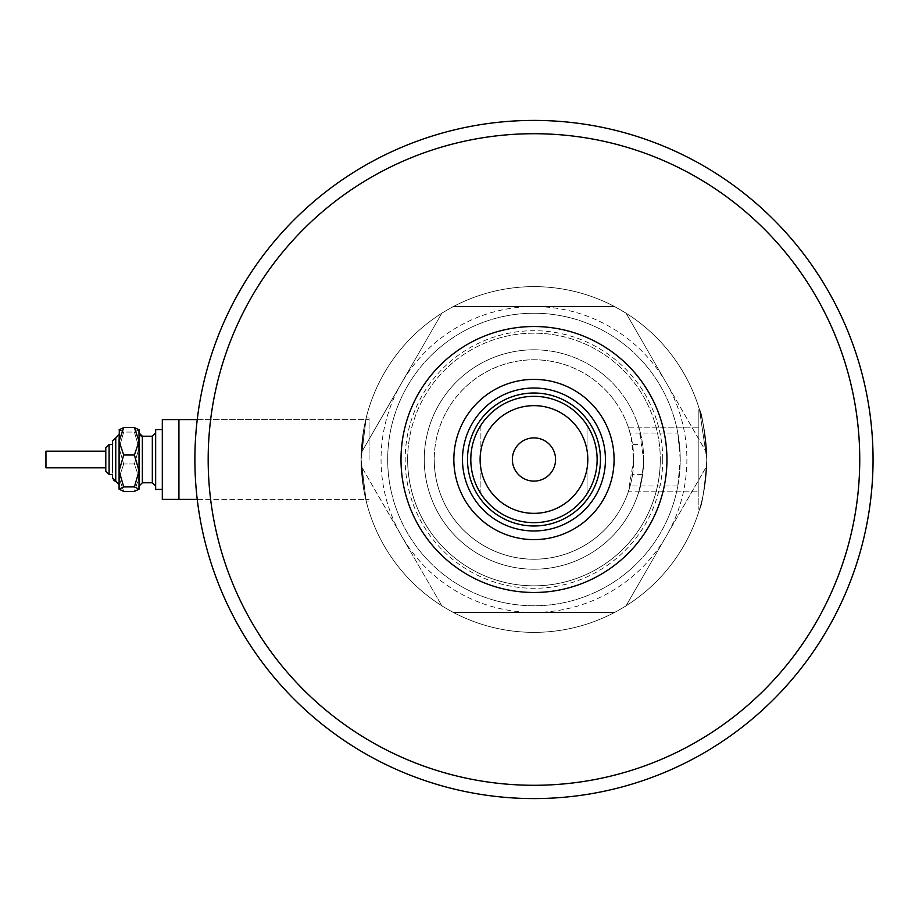 <?xml version="1.0" encoding="UTF-8"?>
<svg xmlns="http://www.w3.org/2000/svg" width="919" height="919" viewBox="0 0 919 919"><rect width="100%" height="100%" fill="white"/><g stroke="black" fill="none" stroke-linecap="round" stroke-linejoin="round"><path stroke-width="0.69" stroke-dasharray="4.59 3.45" d="M677.82 433.044A146.27 146.27 0 0 0 387.692 459.5A146.27 146.27 0 0 0 533.962 605.77A146.27 146.27 0 0 0 680.232 459.5L677.82 433.044L630.124 433.044A99.734 99.734 0 0 0 434.239 459.5A99.734 99.734 0 0 1 526.38 360.053A99.734 99.734 0 0 1 632.548 444.371L642.622 444.371L638.797 427.151L698.854 427.151L698.854 459.5L698.854 427.151L698.854 459.5L698.854 427.151L628.309 427.151L631.043 436.64L633.696 459.5L632.548 444.371M630.124 433.044L628.309 427.151M178.929 459.5L178.929 499.396L178.929 459.5M369.082 459.5L369.082 417.95L369.082 459.5M361.098 459.5L366.164 417.95L363.614 430.103L361.098 459.5L366.164 417.95L363.614 430.103L361.098 459.5L363.614 488.897L366.164 501.05L361.098 459.5L363.614 488.897L366.164 501.05L361.098 459.5A172.864 172.864 0 0 1 533.962 286.636A172.864 172.864 0 0 1 706.837 459.5L699.485 409.633L706.837 459.5C704.425 429.196 701.978 412.574 699.485 409.633C701.978 412.551 704.425 429.173 706.837 459.5C704.425 429.196 701.978 412.574 699.485 409.633C701.978 412.551 704.425 429.173 706.837 459.5A172.864 172.864 0 0 1 533.962 632.364A172.864 172.864 0 0 1 361.098 459.5A172.864 172.864 0 0 1 533.962 286.636A172.864 172.864 0 0 1 706.837 459.5A172.864 172.864 0 0 1 533.962 632.364A172.864 172.864 0 0 1 361.098 459.5M642.622 444.371A109.706 109.706 0 0 0 526.38 350.059A109.706 109.706 0 0 0 424.256 459.5A109.706 109.706 0 0 0 526.38 568.941A109.706 109.706 0 0 0 642.622 474.629L632.548 474.629L633.696 459.5L628.309 491.849L698.854 491.849L698.854 459.5L698.854 509.367L698.854 409.633L698.854 491.849L638.797 491.849L642.622 474.629C635.282 504.14 641.439 492.09 643.668 459.5A109.706 109.706 0 0 1 533.962 569.206A109.706 109.706 0 0 1 424.256 459.5A109.706 109.706 0 0 1 533.962 349.794A109.706 109.706 0 0 1 643.668 459.5L638.797 427.151M680.232 459.5A146.27 146.27 0 0 0 533.962 313.23A146.27 146.27 0 0 0 387.692 459.5A146.27 146.27 0 0 0 677.82 485.956L680.232 459.5A146.27 146.27 0 0 1 533.962 605.77A146.27 146.27 0 0 1 387.692 459.5A146.27 146.27 0 0 1 533.962 313.23A146.27 146.27 0 0 1 680.232 459.5A146.27 146.27 0 0 1 533.962 605.77A146.27 146.27 0 0 1 387.692 459.5A146.27 146.27 0 0 1 533.962 313.23A146.27 146.27 0 0 1 680.232 459.5M614.581 612.422A172.864 172.864 0 0 1 453.354 612.422A172.864 172.864 0 0 0 618.59 610.239L622.197 608.16A172.864 172.864 0 0 0 626.092 605.77L614.811 612.422L453.354 612.422L614.581 612.422A172.864 172.864 0 0 0 706.837 459.5C704.425 489.816 701.978 506.438 699.485 509.367C701.978 506.426 704.425 489.804 706.837 459.5C704.425 489.816 701.978 506.438 699.485 509.367C701.978 506.426 704.425 489.804 706.837 459.5C704.425 489.816 701.978 506.438 699.485 509.367C701.978 506.426 704.425 489.804 706.837 459.5C704.425 489.816 701.978 506.438 699.485 509.367C701.978 506.426 704.425 489.804 706.837 459.5A172.864 172.864 0 0 0 453.354 306.578A172.864 172.864 0 0 1 614.581 306.578L626.092 313.23A172.864 172.864 0 0 0 622.197 310.84L618.59 308.761A172.864 172.864 0 0 0 361.098 459.5A172.864 172.864 0 0 0 614.581 612.422A172.864 172.864 0 0 0 614.581 306.578L453.354 306.578A172.864 172.864 0 0 0 449.345 308.761L445.738 310.84A172.864 172.864 0 0 0 361.11 457.421L361.11 461.579A172.864 172.864 0 0 0 445.738 608.16L449.345 610.239A172.864 172.864 0 0 0 453.354 612.422L614.581 612.422L453.354 612.422A172.864 172.864 0 0 0 706.837 459.5A172.864 172.864 0 0 0 453.354 306.578A172.864 172.864 0 0 0 453.354 612.422L441.959 605.977L361.11 465.944L361.11 453.056L441.959 313.023L453.354 306.578A172.864 172.864 0 0 0 453.354 612.422L614.581 612.422M632.548 474.629A99.734 99.734 0 0 1 526.38 558.947A99.734 99.734 0 0 1 434.239 459.5A99.734 99.734 0 0 0 630.124 485.956L677.82 485.956M628.309 491.849L630.124 485.956M533.962 349.794A109.706 109.706 0 0 0 424.256 459.5A109.706 109.706 0 0 0 533.962 569.206A109.706 109.706 0 0 0 643.668 459.5A109.706 109.706 0 0 0 533.962 349.794A109.706 109.706 0 0 0 424.256 459.5A109.706 109.706 0 0 0 533.962 569.206A109.706 109.706 0 0 0 643.668 459.5A109.706 109.706 0 0 0 533.962 349.794M445.738 608.16L441.959 605.977L401.534 535.961A152.922 152.922 0 0 1 401.534 383.039L361.11 453.056L361.11 457.421M706.814 461.579A172.864 172.864 0 0 1 706.7 466.151L626.092 605.77A172.864 172.864 0 0 0 706.7 466.151L706.814 453.056L706.814 465.944L666.401 535.961A152.922 152.922 0 0 1 533.962 612.422L614.811 612.422L618.59 610.239M449.345 308.761L453.124 306.578L533.962 306.578A152.922 152.922 0 0 1 666.401 383.039L625.977 313.023L622.197 310.84M445.738 310.84L441.959 313.023L401.534 383.039A152.922 152.922 0 0 1 533.962 306.578L614.811 306.578L618.59 308.761M361.11 461.579L361.11 465.944L401.534 535.961A152.922 152.922 0 0 0 533.962 612.422L453.124 612.422L449.345 610.239M622.197 608.16L625.977 605.977L666.401 535.961A152.922 152.922 0 0 0 666.401 383.039L706.7 452.849A172.864 172.864 0 0 0 626.092 313.23L706.7 452.849A172.864 172.864 0 0 1 706.814 457.421M600.452 459.5A66.49 66.49 0 0 0 533.962 393.01A66.49 66.49 0 0 0 467.484 459.5A66.49 66.49 0 0 0 533.962 525.99A66.49 66.49 0 0 0 600.452 459.5A66.49 66.49 0 0 0 533.962 393.01A66.49 66.49 0 0 0 467.484 459.5A66.49 66.49 0 0 0 533.962 525.99A66.49 66.49 0 0 0 600.452 459.5A66.49 66.49 0 0 0 533.962 393.01A66.49 66.49 0 0 0 467.484 459.5A66.49 66.49 0 0 0 533.962 525.99A66.49 66.49 0 0 0 600.452 459.5M605.437 459.5A71.475 71.475 0 0 0 533.962 388.025A71.475 71.475 0 0 0 462.487 459.5A71.475 71.475 0 0 0 533.962 530.975A71.475 71.475 0 0 0 605.437 459.5M662.748 459.5A128.786 128.786 0 0 1 533.962 588.286A128.786 128.786 0 0 1 405.176 459.5A128.786 128.786 0 0 1 533.962 330.714A128.786 128.786 0 0 1 662.748 459.5M400.994 459.5A132.979 132.979 0 0 0 533.962 592.479A132.979 132.979 0 0 0 666.941 459.5A132.979 132.979 0 0 0 533.962 326.521A132.979 132.979 0 0 0 400.994 459.5A132.979 132.979 0 0 0 533.962 592.479A132.979 132.979 0 0 0 666.941 459.5A132.979 132.979 0 0 0 533.962 326.521A132.979 132.979 0 0 0 400.994 459.5A132.979 132.979 0 0 0 533.962 592.479A132.979 132.979 0 0 0 666.941 459.5A132.979 132.979 0 0 0 533.962 326.521A132.979 132.979 0 0 0 400.994 459.5A132.979 132.979 0 0 1 533.962 326.521A132.979 132.979 0 0 1 666.941 459.5A132.979 132.979 0 0 1 533.962 592.479A132.979 132.979 0 0 1 400.994 459.5M407.645 459.5A126.328 126.328 0 0 1 533.962 333.172A126.328 126.328 0 0 1 660.29 459.5A126.328 126.328 0 0 0 533.962 333.172A126.328 126.328 0 0 0 407.645 459.5A126.328 126.328 0 0 0 533.962 585.828A126.328 126.328 0 0 0 660.29 459.5A126.328 126.328 0 0 1 533.962 585.828A126.328 126.328 0 0 1 407.645 459.5M453.354 306.578L614.581 306.578L453.354 306.578M555.57 459.5A21.608 21.608 0 0 0 533.962 437.892A21.608 21.608 0 0 0 512.354 459.5A21.608 21.608 0 0 0 533.962 481.108A21.608 21.608 0 0 0 555.57 459.5M470.804 459.5A63.158 63.158 0 0 0 587.046 493.744A63.158 63.158 0 0 0 587.046 425.256A63.158 63.158 0 0 0 480.89 425.256L480.89 493.744A63.158 63.158 0 0 1 480.89 425.256A63.158 63.158 0 0 0 470.804 459.5M587.046 493.744A63.158 63.158 0 0 0 587.046 425.256L587.046 493.744L587.046 425.256M434.239 459.5A99.734 99.734 0 0 0 533.962 559.234A99.734 99.734 0 0 0 633.696 459.5A99.734 99.734 0 0 0 533.962 359.766A99.734 99.734 0 0 0 434.239 459.5A99.734 99.734 0 0 0 533.962 559.234A99.734 99.734 0 0 0 633.696 459.5A99.734 99.734 0 0 0 533.962 359.766A99.734 99.734 0 0 0 434.239 459.5M480.89 425.256L480.89 493.744M194.885 459.5A339.088 339.088 0 0 0 533.962 798.588A339.088 339.088 0 0 0 873.05 459.5M105.788 462.682L105.788 451.195L45.95 451.195L45.95 467.805L45.95 451.195L45.95 467.805L105.788 467.805L105.788 447.863L105.788 463.957M119.091 434.572L115.76 437.892L115.76 481.108L115.76 437.892L115.76 481.108L119.091 484.428L119.091 429.575L119.091 489.425L119.091 470.965L123.709 455.008L119.091 441.292L123.709 427.588L134.404 427.588L139.033 441.292L139.033 429.575L138.769 489.678M112.44 452.493L112.44 477.788L112.44 452.493M155.656 449.311L155.656 486.094L155.656 449.311M139.033 469.689L139.033 432.906L139.033 469.689M162.307 429.575L155.656 429.575L155.656 489.425L155.656 429.575L155.656 489.425L162.307 489.425L162.307 429.575L162.307 489.425M178.929 499.396L178.929 419.604L162.307 419.604L162.307 499.396L162.307 419.604L162.307 499.396L178.929 499.396L178.929 419.604L178.929 499.396L369.082 499.396L197.24 499.396M119.344 429.322L123.709 432.079L119.091 448.035L123.709 463.992L119.091 477.708L123.709 491.412L119.091 489.161L123.709 486.921L134.404 486.921L139.033 470.965L139.033 441.292L134.404 455.008L139.033 470.965L139.033 489.161L134.404 491.412L139.033 477.708L134.404 463.992L139.033 448.035L134.404 432.079L139.033 429.839L138.769 429.322L139.033 489.425M134.404 486.921L139.033 489.161M139.033 429.575L134.404 432.079L123.709 432.079L119.091 448.035L123.709 463.992L134.404 463.992L139.033 448.035L134.404 432.079L123.709 432.079L119.091 429.839L119.091 489.161M123.709 486.921L119.091 470.965M123.709 455.008L134.404 455.008M123.709 491.412L134.404 491.412L139.033 477.708L134.404 463.992L123.709 463.992L119.091 477.708L123.709 491.412M112.44 465.232L112.44 444.543L109.108 444.543L109.108 474.457L109.108 444.543L109.108 474.457L112.44 474.457M859.747 459.5A325.786 325.786 0 0 1 533.962 785.285A325.786 325.786 0 0 1 208.176 459.5A325.786 325.786 0 0 1 533.962 133.714A325.786 325.786 0 0 1 859.747 459.5M152.324 468.414L152.324 436.226L152.324 468.414M152.324 482.774L142.353 482.774L142.353 436.226L142.353 482.774L142.353 436.226L152.324 436.226L152.324 482.774L155.656 486.094M369.082 417.95L366.164 417.95L369.082 417.95M698.854 409.633L699.485 409.633L698.854 409.633M698.854 509.367L699.485 509.367L698.854 509.367M369.082 501.05L366.164 501.05L369.082 501.05M197.24 419.604L369.082 419.604L197.24 419.604M115.403 481.085L114.76 480.959M113.956 480.58L112.555 478.661M152.324 436.226L155.656 432.906M140.825 435.859L139.033 432.906M142.353 482.774L139.033 486.094M115.76 481.108L116.816 481.28"/><path stroke-width="1.38" d="M178.929 499.396L178.929 419.604L197.24 419.604L162.307 419.604L162.307 499.396L197.24 499.396M453.848 459.5A80.114 80.114 0 0 1 533.962 379.386A80.114 80.114 0 0 1 614.087 459.5A80.114 80.114 0 0 1 533.962 539.614A80.114 80.114 0 0 1 453.848 459.5M605.437 459.5A71.475 71.475 0 0 0 533.962 388.025A71.475 71.475 0 0 0 462.487 459.5A71.475 71.475 0 0 0 533.962 530.975A71.475 71.475 0 0 0 605.437 459.5M480.109 459.5A53.853 53.853 0 0 0 533.962 513.353A53.853 53.853 0 0 0 587.815 459.5A53.853 53.853 0 0 0 533.962 405.647A53.853 53.853 0 0 0 480.109 459.5M597.132 459.5A63.158 63.158 0 0 1 533.962 522.658A63.158 63.158 0 0 1 470.804 459.5A63.158 63.158 0 0 1 533.962 396.342A63.158 63.158 0 0 1 597.132 459.5M555.57 459.5A21.608 21.608 0 0 0 533.962 437.892A21.608 21.608 0 0 0 512.354 459.5A21.608 21.608 0 0 0 533.962 481.108A21.608 21.608 0 0 0 555.57 459.5M600.452 459.5A66.49 66.49 0 0 1 533.962 525.99A66.49 66.49 0 0 1 467.484 459.5A66.49 66.49 0 0 1 533.962 393.01A66.49 66.49 0 0 1 600.452 459.5M873.05 459.5A339.088 339.088 0 0 1 533.962 798.588A339.088 339.088 0 0 1 194.885 459.5A339.088 339.088 0 0 1 533.962 120.412A339.088 339.088 0 0 1 873.05 459.5A339.088 339.088 0 0 0 533.962 120.412A339.088 339.088 0 0 0 194.885 459.5M666.941 459.5A132.979 132.979 0 0 0 533.962 326.521A132.979 132.979 0 0 0 400.994 459.5A132.979 132.979 0 0 0 533.962 592.479A132.979 132.979 0 0 0 666.941 459.5M119.091 489.161L123.709 486.921L134.404 486.921L139.033 470.965L139.033 441.292L134.404 455.008L139.033 470.965L139.033 489.161L134.404 491.412L123.709 491.412L119.091 489.161L119.091 441.292L123.709 427.588L134.404 427.588L139.033 429.839L134.404 427.588L139.033 441.292L139.033 429.575M123.709 427.588L119.091 429.839L123.709 427.588M112.44 474.457L109.108 474.457L105.788 471.137L105.788 447.863L105.788 451.195L45.95 451.195L45.95 467.805L105.788 467.805L105.788 471.137L109.108 474.457L109.108 444.543L112.44 444.543L112.44 441.212L112.44 465.232M105.788 463.957L105.788 462.682M162.307 489.425L155.656 489.425L155.656 429.575L162.307 429.575M134.404 486.921L139.033 489.161M123.709 486.921L119.091 470.965L119.091 484.428L115.403 481.085M119.091 470.965L123.709 455.008L119.091 441.292L119.344 429.322M123.709 455.008L134.404 455.008M208.176 459.5A325.786 325.786 0 0 0 533.962 785.285A325.786 325.786 0 0 0 859.747 459.5A325.786 325.786 0 0 0 533.962 133.714A325.786 325.786 0 0 0 208.176 459.5M119.091 434.572L112.44 441.212L115.76 437.892L115.76 481.108L112.44 477.788L112.555 478.661M140.825 435.859L142.353 436.226L142.353 482.774L152.324 482.774L152.324 436.226L155.656 432.906M114.76 480.959L113.956 480.58M109.108 444.543L105.788 447.863L109.108 444.543M152.324 436.226L142.353 436.226L139.033 432.906M142.353 482.774L139.033 486.094M152.324 482.774L155.656 486.094"/></g></svg>
